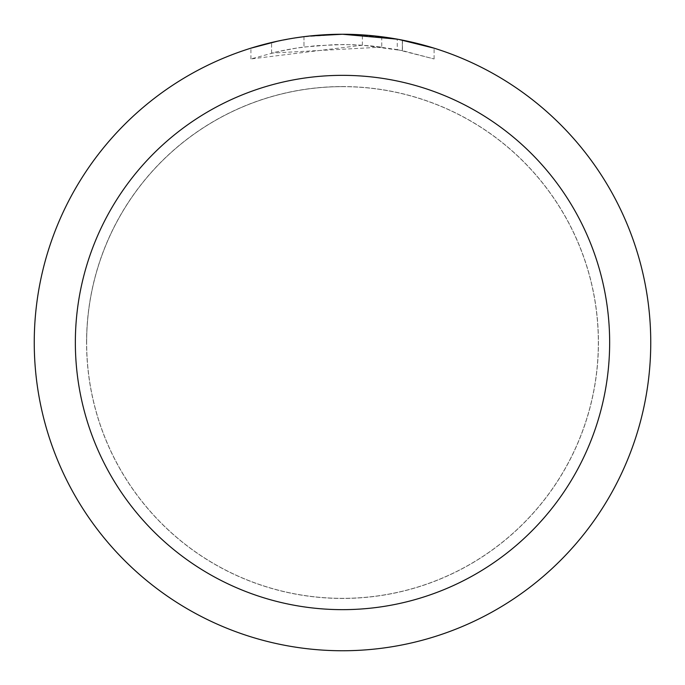 <?xml version="1.0" encoding="UTF-8"?>
<svg xmlns="http://www.w3.org/2000/svg" width="685" height="685" viewBox="0 0 685 685"><rect width="100%" height="100%" fill="white"/><g stroke="black" fill="none" stroke-linecap="round" stroke-linejoin="round"><path stroke-width="0.51" stroke-dasharray="3.42 2.57" d="M342.5 86.653A255.847 255.847 0 0 1 598.347 342.5A255.847 255.847 0 0 1 342.5 598.347A255.847 255.847 0 0 1 86.653 342.5A255.847 255.847 0 0 1 342.5 86.653A255.847 255.847 0 0 1 598.347 342.5A255.847 255.847 0 0 1 342.5 598.347A255.847 255.847 0 0 1 86.653 342.5A255.847 255.847 0 0 1 342.5 86.653M342.5 86.601A255.899 255.899 0 0 1 598.399 342.5A255.899 255.899 0 0 1 342.5 598.399A255.899 255.899 0 0 1 86.601 342.5A255.899 255.899 0 0 1 342.5 86.601M362.365 45.21L250.933 58.953L278.298 51.521L296.896 48.036L315.674 45.732L344.024 44.525L362.93 45.227L381.759 47.119L381.759 36.759L342.5 34.25A308.25 308.25 0 0 1 650.75 342.5A308.25 308.25 0 0 1 342.5 650.75A308.25 308.25 0 0 1 34.25 342.5A308.25 308.25 0 0 1 342.5 34.25L348.648 34.31M352.938 34.43L380.458 36.596M321.608 34.961L342.5 34.259L362.365 34.909L402.335 40.115L402.335 50.596L362.374 45.184L362.374 34.892M402.326 40.115L398.713 39.422M434.076 48.173L397.249 39.156L397.257 49.603L434.076 58.953L402.326 50.596M381.759 47.119L271.594 53.087A297.975 297.975 0 0 1 303.977 47.025L334.383 44.636L353.22 44.722L372.109 45.998L397.257 49.603M303.977 36.665L303.977 47.025L303.977 36.665A308.25 308.25 0 0 0 271.594 42.513L296.417 37.718M309.183 36.057L307.736 36.219M434.102 58.953L434.102 48.173L434.102 58.953M271.594 53.087L271.594 42.513L271.594 53.087M277.793 41.117L295.372 37.872M303.977 36.673L319.904 35.081M402.335 50.596L402.335 40.115M250.916 58.953L250.916 48.173L263.674 44.499L283.093 40.03L302.753 36.819L322.584 34.892L342.5 34.25L302.085 36.913M86.653 342.5A255.847 255.847 0 0 1 342.5 86.653A255.847 255.847 0 0 1 598.347 342.5A255.847 255.847 0 0 1 342.5 598.347A255.847 255.847 0 0 1 86.653 342.5M86.55 342.5A255.95 255.95 0 0 1 342.5 86.55A255.95 255.95 0 0 1 598.45 342.5A255.95 255.95 0 0 1 342.5 598.45A255.95 255.95 0 0 1 86.55 342.5M402.463 40.141L402.463 50.621"/><path stroke-width="1.03" d="M348.648 34.31L352.938 34.43M380.458 36.596L381.759 36.759M397.257 39.156L342.5 34.25A308.25 308.25 0 0 1 650.75 342.5A308.25 308.25 0 0 1 342.5 650.75A308.25 308.25 0 0 1 34.25 342.5A308.25 308.25 0 0 1 342.5 34.25L309.183 36.057M398.713 39.422L434.076 48.173M342.5 75.35A267.15 267.15 0 0 1 609.65 342.5A267.15 267.15 0 0 1 342.5 609.65A267.15 267.15 0 0 1 75.35 342.5A267.15 267.15 0 0 1 342.5 75.35M307.736 36.219L303.977 36.665M250.933 48.173L277.793 41.117M295.372 37.872L303.977 36.673M319.904 35.081L321.608 34.961M296.417 37.718L302.085 36.913"/></g></svg>
